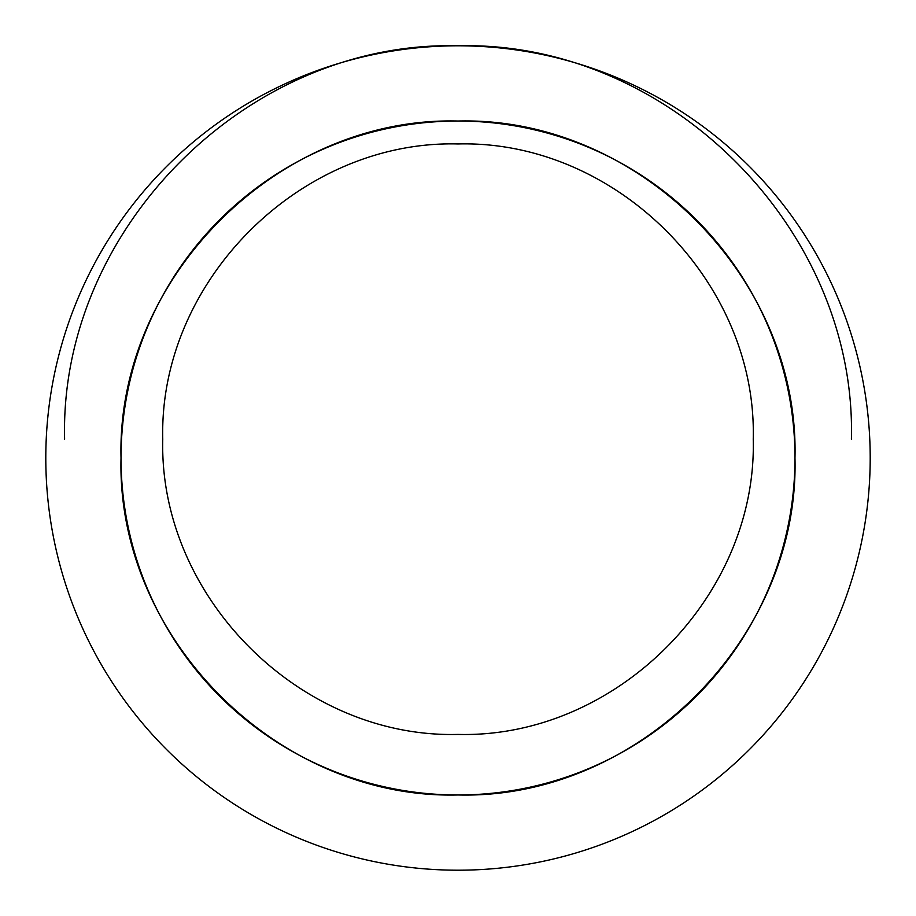 <?xml version="1.0" encoding="UTF-8"?>
<svg xmlns="http://www.w3.org/2000/svg" width="916" height="916" viewBox="0 0 916 916"><rect width="100%" height="100%" fill="white"/><g stroke="black" fill="none" stroke-linecap="round" stroke-linejoin="round"><path stroke-width="1.37" d="M851.399 439.188C856.815 228.989 668.211 40.384 458 45.8C247.789 40.384 59.185 228.989 64.612 439.188M458 121.026C638.063 116.389 799.611 277.937 794.973 458C799.611 638.063 638.063 799.611 458 794.973C277.937 799.611 116.389 638.063 121.026 458C116.389 277.937 277.937 116.389 458 121.026M458 734.426C615.758 738.502 757.303 596.957 753.238 439.188C757.303 281.43 615.758 139.885 458 143.949C300.242 139.885 158.697 281.43 162.762 439.188C158.697 596.957 300.242 738.502 458 734.426M870.2 458A412.2 412.2 0 0 1 458 870.2A412.2 412.2 0 0 1 45.8 458A412.2 412.2 0 0 1 458 45.8A412.2 412.2 0 0 1 870.2 458M794.973 458A336.974 336.974 0 0 0 458 121.026A336.974 336.974 0 0 0 121.026 458A336.974 336.974 0 0 0 458 794.973A336.974 336.974 0 0 0 794.973 458"/></g></svg>
